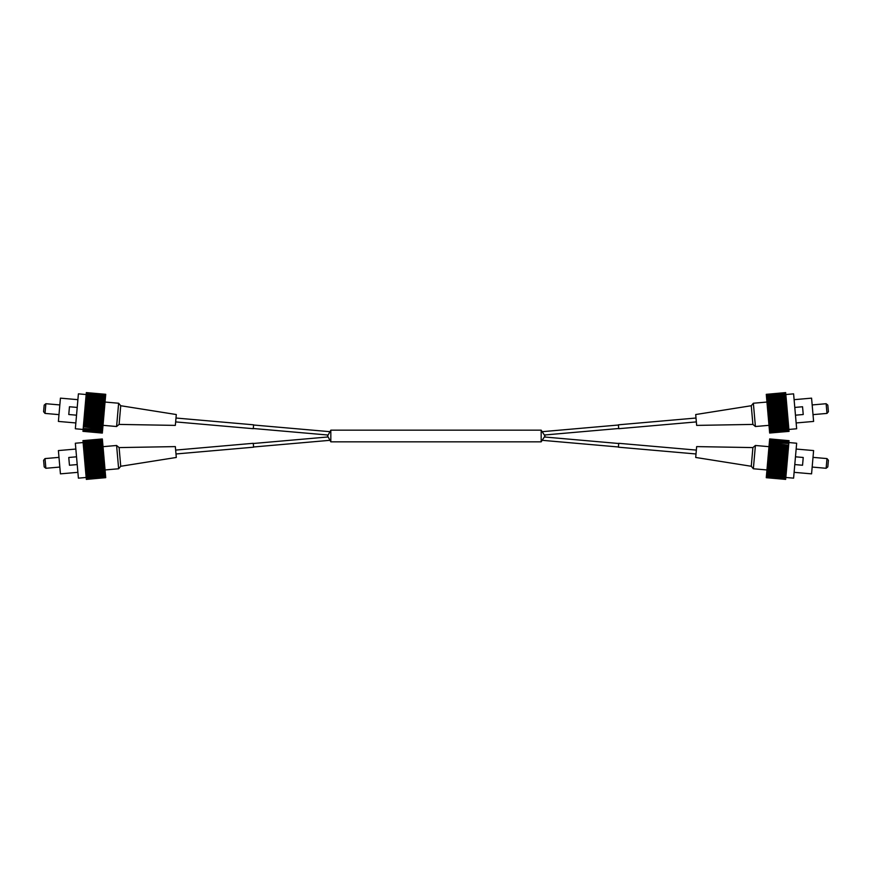 <?xml version="1.0" encoding="UTF-8"?>
<svg xmlns="http://www.w3.org/2000/svg" width="872" height="872" viewBox="0 0 872 872"><rect width="100%" height="100%" fill="white"/><g stroke="black" fill="none" stroke-linecap="round" stroke-linejoin="round"><path stroke-width="1.31" d="M253.589 446.987L329.42 440.36M253.283 443.499L327.796 436.981M330.826 441.842L330.826 430.158L327.6 436L330.826 441.842L541.174 441.842L541.174 430.158L544.978 436L541.174 441.842M618.717 443.499L544.771 437.025M618.412 446.987L542.94 440.382M253.283 428.501L327.796 435.019M253.589 425.013L329.42 431.64M618.412 425.013L542.94 431.618M618.717 428.501L544.771 434.975M75.853 422.953L58.391 421.427L60.43 398.144L77.891 399.67M45.017 413.415L43.6 411.726L44.178 405.12L45.867 403.714L45.017 413.415L58.991 414.636M45.867 403.714L59.83 404.935M105.567 396.226L78.404 393.85L75.341 428.773L102.504 431.15L103.91 415.105L84.508 413.404L84.682 411.377L104.084 413.066L105.73 394.297L86.328 392.596L105.73 394.34M120.728 405.731L119.104 424.413L116.597 426.517L118.636 403.235L120.728 405.731L176.297 414.538L175.348 425.394L119.104 424.413M175.654 421.906L253.262 428.697L253.599 424.817L175.991 418.026M103.016 425.329L116.597 426.517M105.054 402.047L118.636 403.235M84.584 412.609L103.986 414.298L103.91 415.105M103.626 418.32L84.224 416.62L84.399 414.625L103.801 416.326M84.333 415.421L103.735 417.121M84.224 416.62L84.159 417.394L103.561 419.094M103.299 422.135L83.897 420.435L83.974 419.497L84.061 418.571L103.463 420.26M83.995 419.312L103.397 421.013M83.897 420.435L83.832 421.154L103.234 422.855M102.994 425.58L83.592 423.89L83.734 422.222L103.136 423.912M83.679 422.887L103.081 424.588M83.592 423.89L83.538 424.511L102.94 426.201M102.743 428.512L83.341 426.811L83.407 425.994L83.461 425.427L102.863 427.117M83.407 425.994L102.809 427.683M83.341 426.811L102.7 429.013M102.536 430.79L83.134 429.089L83.189 428.479L102.634 429.733M83.189 428.479L102.591 430.168M83.134 429.089L83.058 429.951L102.438 431.934L83.058 429.951M102.406 432.316L82.982 430.833L102.438 431.934M102.362 432.785L82.949 431.215L102.384 432.523M102.34 433.079L82.938 431.335L102.351 432.904M105.686 394.842L86.306 392.891L105.719 394.46M86.306 392.891L105.708 394.591M86.284 393.152L105.665 395.049M105.479 397.196L86.077 395.507L86.23 393.741L105.632 395.43M86.208 394.024L105.61 395.725M86.132 394.885L105.534 396.586M86.077 395.507L105.436 397.632M105.261 399.681L85.859 397.992L85.979 396.662L105.381 398.362M85.936 397.163L105.338 398.864M85.859 397.992L85.805 398.558L105.207 400.248M104.989 402.788L85.587 401.087L85.729 399.474L105.131 401.164M85.674 400.095L105.076 401.785M85.587 401.087L85.532 401.763L104.934 403.453M104.673 406.363L85.271 404.663L85.369 403.54L85.434 402.82L104.836 404.521M85.369 403.54L104.771 405.24M85.271 404.663L85.205 405.415L104.607 407.104M104.335 410.254L84.966 408.151L85.107 406.581L104.509 408.281M85.042 407.355L104.444 409.055M84.933 408.554L84.867 409.35L104.269 411.05M103.986 414.298L104.084 413.066M84.399 414.625L84.508 413.404M104.16 412.271L84.758 410.57L84.682 411.377M84.758 410.57L84.867 409.35M85.107 406.581L85.205 405.415M85.434 402.82L85.532 401.763M85.729 399.474L85.805 398.558M85.979 396.662L86.034 395.943M83.232 428.043L83.298 427.313M83.461 425.427L83.538 424.511M83.734 422.222L83.832 421.154M84.061 418.571L84.159 417.394M76.529 415.192L68.768 414.516L69.455 406.755L77.216 407.431M84.639 411.987L104.041 413.688M84.802 410.058L104.204 411.758M84.966 408.151L104.368 409.851M85.129 406.287L104.531 407.976M85.293 404.477L104.695 406.178M85.445 402.755L104.847 404.455M83.821 421.22L103.223 422.92M83.974 419.497L103.376 421.198M84.137 417.699L103.539 419.388M84.301 415.824L103.703 417.525M84.464 413.917L103.866 415.617M77.891 472.33L60.43 473.856L58.391 450.573L75.853 449.047M45.867 468.286L44.178 466.88L43.6 460.274L45.017 458.585L45.867 468.286L59.83 467.065M45.017 458.585L58.991 457.364M102.504 440.851L75.341 443.227L78.404 478.15L105.567 475.774L104.16 459.729L84.758 461.43L84.682 460.623L84.584 459.391L103.986 457.702L102.34 438.965L82.938 440.622L102.34 438.965M119.104 447.587L120.728 466.269L118.636 468.765L116.597 445.483L119.104 447.587L175.348 446.606L176.297 457.462L120.728 466.269M175.991 453.974L253.599 447.183L253.262 443.303L175.654 450.094M105.054 469.954L118.636 468.765M103.016 446.671L116.597 445.483M84.682 460.623L104.084 458.934L104.16 459.729M104.444 462.945L85.042 464.645L84.966 463.85L84.867 462.651L104.269 460.95M84.933 463.446L104.335 461.746M85.042 464.645L85.107 465.419L104.509 463.719M104.771 466.76L85.369 468.46L85.205 466.585L104.607 464.896M85.271 467.338L104.673 465.637M85.369 468.46L85.434 469.18L104.836 467.479M105.076 470.215L85.674 471.905L85.587 470.913L85.532 470.237L104.934 468.547M85.587 470.913L104.989 469.212M85.674 471.905L85.729 472.526L105.131 470.836M105.338 473.136L85.936 474.837L85.805 473.442L105.207 471.752M85.859 474.008L105.261 472.319M85.936 474.837L105.381 473.638M105.534 475.414L86.132 477.115L86.034 476.058L105.436 474.368M86.077 476.493L105.479 474.804M86.132 477.115L86.208 477.976L105.61 476.276L86.208 477.976M105.665 476.951L86.263 478.641L105.632 476.57M105.708 477.409L86.306 479.11L105.686 477.158M105.73 477.66L86.328 479.404L105.719 477.54M102.384 439.477L82.96 440.916L102.351 439.096M82.96 440.916L102.362 439.216M82.982 441.167L102.406 439.684M102.591 441.832L83.189 443.521L83.058 442.05L102.438 440.066M83.058 442.05L102.46 440.349M83.134 442.911L102.536 441.21M83.189 443.521L102.634 442.268M102.809 444.317L83.407 446.006L83.298 444.687L102.7 442.987M83.341 445.189L102.743 443.488M83.407 446.006L83.461 446.573L102.863 444.884M103.081 447.412L83.679 449.113L83.538 447.489L102.94 445.799M83.592 448.11L102.994 446.42M83.679 449.113L83.734 449.778L103.136 448.088M103.397 450.988L83.974 452.503L83.832 450.846L103.234 449.145M83.897 451.565L103.299 449.865M83.995 452.688L84.061 453.429L103.463 451.74M103.735 454.879L84.333 456.579L84.224 455.38L84.159 454.606L103.561 452.906M84.224 455.38L103.626 453.68M84.333 456.579L84.399 457.375L103.801 455.675M104.084 458.934L103.986 457.702M84.867 462.651L84.758 461.43M103.91 456.895L84.508 458.596L84.584 459.391M84.508 458.596L84.399 457.375M84.159 454.606L84.061 453.429M83.832 450.846L83.734 449.778M83.538 447.489L83.461 446.573M83.298 444.687L83.232 443.957M86.034 476.058L85.979 475.338M85.805 473.442L85.729 472.526M85.532 470.237L85.434 469.18M85.205 466.585L85.107 465.419M77.216 464.569L69.455 465.245L68.768 457.484L76.529 456.808M84.639 460.013L104.041 458.312M84.464 458.083L103.866 456.383M84.301 456.176L103.703 454.476M84.137 454.301L103.539 452.612M83.974 452.503L103.376 450.802M83.821 450.78L103.223 449.08M85.445 469.245L104.847 467.545M85.293 467.523L104.695 465.822M85.129 465.713L104.531 464.024M84.966 463.85L104.368 462.149M84.802 461.942L104.204 460.242M796.147 449.047L813.609 450.573L811.57 473.856L794.109 472.33M826.983 458.585L828.4 460.274L827.822 466.88L826.133 468.286L826.983 458.585L813.009 457.364M826.133 468.286L812.17 467.065M766.433 475.774L793.596 478.15L796.659 443.227L769.496 440.851L768.09 456.895L787.492 458.596L787.318 460.623L767.916 458.934L766.27 477.703L785.672 479.404L766.27 477.66M751.272 466.269L752.896 447.587L755.403 445.483L753.364 468.765L751.272 466.269L695.703 457.462L696.652 446.606L752.896 447.587M696.347 450.094L618.739 443.303L618.401 447.183L696.009 453.974M768.984 446.671L755.403 445.483M766.946 469.954L753.364 468.765M787.416 459.391L768.014 457.702L768.09 456.895M768.374 453.68L787.776 455.38L787.601 457.375L768.199 455.675M787.667 456.579L768.265 454.879M787.776 455.38L787.841 454.606L768.439 452.906M768.701 449.865L788.103 451.565L788.026 452.503L787.939 453.429L768.537 451.74M788.005 452.688L768.603 450.988M788.103 451.565L788.168 450.846L768.766 449.145M769.006 446.42L788.408 448.11L788.266 449.778L768.864 448.088M788.321 449.113L768.919 447.412M788.408 448.11L788.462 447.489L769.06 445.799M769.257 443.488L788.659 445.189L788.593 446.006L788.539 446.573L769.137 444.884M788.593 446.006L769.191 444.317M788.659 445.189L769.3 442.987M769.464 441.21L788.866 442.911L788.811 443.521L769.366 442.268M788.811 443.521L769.409 441.832M788.866 442.911L788.942 442.05L769.562 440.066L788.942 442.05M769.595 439.684L789.018 441.167L769.562 440.066M769.638 439.216L789.051 440.785L769.616 439.477M769.66 438.921L789.062 440.665L769.649 439.096M766.314 477.158L785.694 479.11L766.281 477.54M785.694 479.11L766.292 477.409M785.716 478.848L766.335 476.951M766.521 474.804L785.923 476.493L785.77 478.259L766.368 476.57M785.792 477.976L766.39 476.276M785.868 477.115L766.466 475.414M785.923 476.493L766.564 474.368M766.739 472.319L786.141 474.008L786.021 475.338L766.619 473.638M786.064 474.837L766.662 473.136M786.141 474.008L786.195 473.442L766.793 471.752M767.011 469.212L786.413 470.913L786.272 472.526L766.87 470.836M786.326 471.905L766.924 470.215M786.413 470.913L786.468 470.237L767.066 468.547M767.327 465.637L786.729 467.338L786.631 468.46L786.566 469.18L767.164 467.479M786.631 468.46L767.229 466.76M786.729 467.338L786.795 466.585L767.393 464.896M767.665 461.746L787.034 463.85L786.893 465.419L767.491 463.719M786.958 464.645L767.556 462.945M787.067 463.446L787.133 462.651L767.731 460.95M768.014 457.702L767.916 458.934M787.601 457.375L787.492 458.596M767.84 459.729L787.242 461.43L787.318 460.623M787.242 461.43L787.133 462.651M786.893 465.419L786.795 466.585M786.566 469.18L786.468 470.237M786.272 472.526L786.195 473.442M786.021 475.338L785.966 476.058M788.768 443.957L788.702 444.687M788.539 446.573L788.462 447.489M788.266 449.778L788.168 450.846M787.939 453.429L787.841 454.606M795.471 456.808L803.232 457.484L802.545 465.245L794.784 464.569M787.362 460.013L767.96 458.312M787.198 461.942L767.796 460.242M787.034 463.85L767.633 462.149M786.871 465.713L767.469 464.024M786.708 467.523L767.306 465.822M786.555 469.245L767.153 467.545M788.179 450.78L768.777 449.08M788.026 452.503L768.624 450.802M787.863 454.301L768.461 452.612M787.699 456.176L768.297 454.476M787.536 458.083L768.134 456.383M794.109 399.67L811.57 398.144L813.609 421.427L796.147 422.953M826.133 403.714L827.822 405.12L828.4 411.726L826.983 413.415L826.133 403.714L812.17 404.935M826.983 413.415L813.009 414.636M769.496 431.15L796.659 428.773L793.596 393.85L766.433 396.226L767.84 412.271L787.242 410.57L787.318 411.377L787.416 412.609L768.014 414.298L769.66 433.035L789.062 431.378L769.66 433.035M752.896 424.413L751.272 405.731L753.364 403.235L755.403 426.517L752.896 424.413L696.652 425.394L695.703 414.538L751.272 405.731M696.009 418.026L618.401 424.817L618.739 428.697L696.347 421.906M766.946 402.047L753.364 403.235M768.984 425.329L755.403 426.517M787.318 411.377L767.916 413.066L767.84 412.271M767.556 409.055L786.958 407.355L787.034 408.151L787.133 409.35L767.731 411.05M787.067 408.554L767.665 410.254M786.958 407.355L786.893 406.581L767.491 408.281M767.229 405.24L786.631 403.54L786.795 405.415L767.393 407.104M786.729 404.663L767.327 406.363M786.631 403.54L786.566 402.82L767.164 404.521M766.924 401.785L786.326 400.095L786.413 401.087L786.468 401.763L767.066 403.453M786.413 401.087L767.011 402.788M786.326 400.095L786.272 399.474L766.87 401.164M766.662 398.864L786.064 397.163L786.195 398.558L766.793 400.248M786.141 397.992L766.739 399.681M786.064 397.163L766.619 398.362M766.466 396.586L785.868 394.885L785.966 395.943L766.564 397.632M785.923 395.507L766.521 397.196M785.868 394.885L785.792 394.024L766.39 395.725L785.792 394.024M766.335 395.049L785.737 393.359L766.368 395.43M766.292 394.591L785.694 392.891L766.314 394.842M766.27 394.34L785.672 392.596L766.281 394.46M769.616 432.523L789.04 431.084L769.649 432.904M789.04 431.084L769.638 432.785M789.018 430.833L769.595 432.316M769.409 430.168L788.811 428.479L788.942 429.951L769.562 431.934M788.942 429.951L769.54 431.651M788.866 429.089L769.464 430.79M788.811 428.479L769.366 429.733M769.191 427.683L788.593 425.994L788.702 427.313L769.3 429.013M788.659 426.811L769.257 428.512M788.593 425.994L788.539 425.427L769.137 427.117M768.919 424.588L788.321 422.887L788.462 424.511L769.06 426.201M788.408 423.89L769.006 425.58M788.321 422.887L788.266 422.222L768.864 423.912M768.603 421.013L788.026 419.497L788.168 421.154L768.766 422.855M788.103 420.435L768.701 422.135M788.005 419.312L787.939 418.571L768.537 420.26M768.265 417.121L787.667 415.421L787.776 416.62L787.841 417.394L768.439 419.094M787.776 416.62L768.374 418.32M787.667 415.421L787.601 414.625L768.199 416.326M767.916 413.066L768.014 414.298M787.133 409.35L787.242 410.57M768.09 415.105L787.492 413.404L787.416 412.609M787.492 413.404L787.601 414.625M787.841 417.394L787.939 418.571M788.168 421.154L788.266 422.222M788.462 424.511L788.539 425.427M788.702 427.313L788.768 428.043M785.966 395.943L786.021 396.662M786.195 398.558L786.272 399.474M786.468 401.763L786.566 402.82M786.795 405.415L786.893 406.581M794.784 407.431L802.545 406.755L803.232 414.516L795.471 415.192M787.362 411.987L767.96 413.688M787.536 413.917L768.134 415.617M787.699 415.824L768.297 417.525M787.863 417.699L768.461 419.388M788.026 419.497L768.624 421.198M788.179 421.22L768.777 422.92M786.555 402.755L767.153 404.455M786.708 404.477L767.306 406.178M786.871 406.287L767.469 407.976M787.034 408.151L767.633 409.851M787.198 410.058L767.796 411.758M541.174 430.158L330.826 430.158"/></g></svg>
